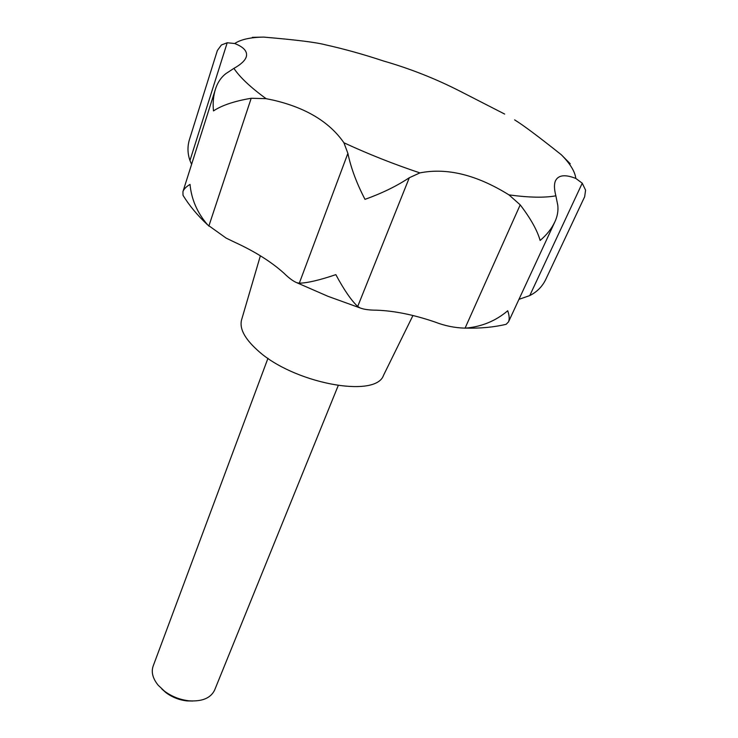 <?xml version="1.0" encoding="UTF-8"?>
<svg xmlns="http://www.w3.org/2000/svg" width="738" height="738" viewBox="0 0 738 738"><rect width="100%" height="100%" fill="white"/><g stroke="black" fill="none" stroke-linecap="round" stroke-linejoin="round"><path stroke-width="1.11" d="M503.482 324.923L506.139 324.305L508.519 321.86C509.617 319.286 509.349 315.587 507.726 310.753C495.853 320.873 481.886 326.666 465.826 328.115L465.069 328.142C454.793 327.884 444.654 325.799 434.664 321.906C413.529 314.729 394.166 310.818 376.574 310.181C369.295 310.172 363.788 309.416 360.052 307.921L357.709 306.464C351.306 300.486 344.019 289.877 335.836 274.637C319.609 280.154 307.432 283.005 299.305 283.189L296.879 282.746C293.143 281.196 288.89 278.06 284.112 273.337C271.519 261.962 255.191 251.667 235.136 242.442L226.132 238.097L207.627 224.869C197.295 212.867 191.428 199.38 190.026 184.399C186.151 186.714 183.78 189.131 182.932 191.659L183.006 195.266L184.445 197.599M504.691 114.076L460.032 91.198C435.641 78.735 410.18 68.68 383.64 61.033C363.29 54.298 343.77 48.865 325.08 44.732C316.048 42.343 295.551 39.797 263.586 37.094L252.313 37.352M191.594 164.343L189.961 160.533C187.406 153.227 187.332 145.921 189.74 138.615L217.359 50.535L221.391 44.99L227.203 42.758L234.702 43.514C243.918 47.14 247.774 51.605 246.252 56.918C244.961 60.691 240.846 64.51 233.909 68.376L225.643 73.782C220.791 77.721 217.378 82.896 215.404 89.307C213.347 95.968 212.71 103.172 213.476 110.921C221.88 105.313 234.453 101.106 251.197 98.274L266.095 98.671L273.005 100.082C305.827 107.683 329.471 121.918 343.926 142.785L347.884 153.384C350.947 167.987 356.648 183.301 364.996 199.343C381.878 193.328 396.657 186.124 409.313 177.729L419.913 172.895C447.016 167.517 476.702 174.841 508.98 194.887L520.207 204.86C530.631 218.485 537.273 230.357 540.133 240.459C546.646 234.961 551.526 228.817 554.782 222.027C557.402 216.502 558.408 210.93 557.79 205.312L555.871 195.828C554.1 189.002 553.998 183.928 555.576 180.616C558.472 174.998 565.225 174.269 575.825 178.439L582.245 183.199L585.585 190.173L584.671 196.686L546.12 278.669C542.707 286.178 537.255 291.805 529.773 295.569L518.952 299.351M260.366 255.791L241.547 319.978C239.361 328.493 244.601 338.511 257.276 350.024C292.626 383.179 375.771 398.843 383.52 375.328L412.948 315.523M267.959 358.29L153.153 666.082C151.087 672.087 152.738 678.453 158.117 685.159L164.537 691.211C171.899 696.626 180.127 699.827 189.214 700.832C202.313 701.635 210.782 698.047 214.638 690.048L338.189 385.642M161.834 688.997L166.032 692.714C172.314 697.336 179.343 700.076 187.101 700.934L192.766 701.026M570.253 163.808L561.387 154.814C538.758 136.77 523.168 125.128 514.626 119.87M263.586 37.094C250.431 37.315 240.809 39.455 234.702 43.514M233.909 68.376C239.841 77.259 250.56 87.361 266.095 98.671M299.305 283.189L347.884 153.384M189.961 160.533L227.203 42.758M208.836 226.114L251.197 98.274M465.069 328.142L520.207 204.86M357.709 306.464L409.313 177.729M529.773 295.569L582.245 183.199M343.926 142.785C368.557 154.177 393.889 164.214 419.913 172.895M508.98 194.887C528.869 197.581 544.496 197.895 555.871 195.828M575.825 178.439C575.003 171.603 570.188 163.725 561.387 154.814M207.627 224.869C197.378 215.302 189.168 205.432 183.006 195.266M187.101 700.934L189.214 700.832M166.032 692.714L164.537 691.211M508.519 321.86L554.782 222.027M182.932 191.659L215.404 89.307M360.052 307.921L328.004 296.325L296.879 282.746M506.139 324.305C494.063 327.202 480.623 328.465 465.826 328.115"/></g></svg>
